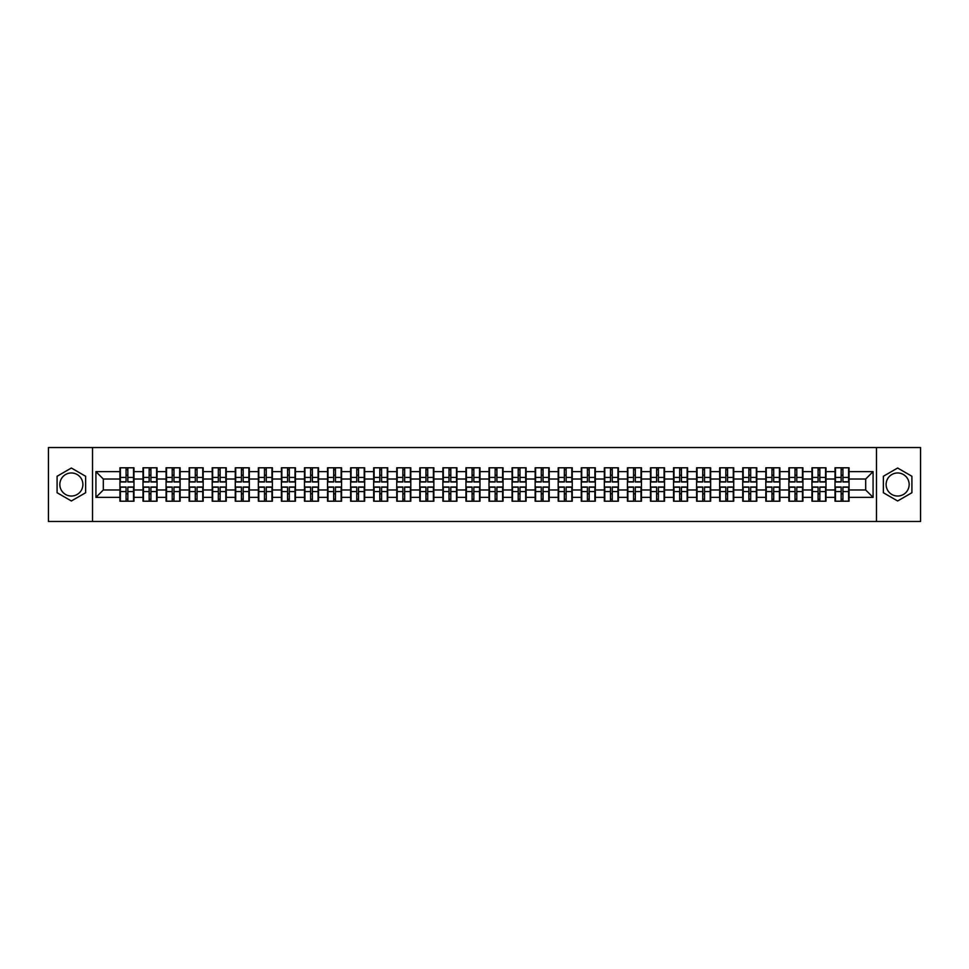 <?xml version="1.0" encoding="UTF-8"?>
<svg xmlns="http://www.w3.org/2000/svg" width="969" height="969" viewBox="0 0 969 969"><rect width="100%" height="100%" fill="white"/><g stroke="black" fill="none" stroke-linecap="round" stroke-linejoin="round"><path stroke-width="1.45" d="M897.633 472.969A11.531 11.531 0 0 0 886.102 484.5A11.531 11.531 0 0 0 897.633 496.031A11.531 11.531 0 0 0 909.164 484.5A11.531 11.531 0 0 0 897.633 472.969M71.367 496.031A11.531 11.531 0 0 1 59.836 484.5A11.531 11.531 0 0 1 71.367 472.969A11.531 11.531 0 0 1 82.898 484.5A11.531 11.531 0 0 1 71.367 496.031M876.485 521.467L920.55 521.467L920.55 447.533L876.485 447.533L876.485 521.467L92.515 521.467L92.515 447.533L48.45 447.533L48.45 521.467L92.515 521.467M876.485 447.533L92.515 447.533M865.692 489.975L865.692 479.025L849.062 479.025L849.062 489.975L865.692 489.975L873.081 497.363L873.081 471.637L849.062 471.637L849.062 467.797L835.012 467.797L835.012 479.025L825.988 479.025L825.988 489.975L835.012 489.975L835.012 479.025M873.081 497.363L849.062 497.363L849.062 501.203L835.012 501.203L835.012 497.363L825.988 497.363L825.988 501.203L811.949 501.203L811.949 497.363L802.926 497.363L802.926 501.203L788.875 501.203L788.875 497.363L779.863 497.363L779.863 501.203L765.813 501.203L765.813 497.363L756.789 497.363L756.789 501.203L742.739 501.203L742.739 497.363L733.727 497.363L733.727 501.203L719.676 501.203L719.676 497.363L710.652 497.363L710.652 501.203L696.614 501.203L696.614 497.363L687.59 497.363L687.59 501.203L673.54 501.203L673.54 497.363L664.528 497.363L664.528 501.203L650.478 501.203L650.478 497.363L641.454 497.363L641.454 501.203L627.415 501.203L627.415 497.363L618.392 497.363L618.392 501.203L604.341 501.203L604.341 497.363L595.329 497.363L595.329 501.203L581.279 501.203L581.279 497.363L572.255 497.363L572.255 501.203L558.205 501.203L558.205 497.363L549.193 497.363L549.193 501.203L535.142 501.203L535.142 497.363L526.119 497.363L526.119 501.203L512.08 501.203L512.08 497.363L503.056 497.363L503.056 501.203L489.006 501.203L489.006 497.363L479.994 497.363L479.994 501.203L465.944 501.203L465.944 497.363L456.92 497.363L456.92 501.203L442.881 501.203L442.881 497.363L433.858 497.363L433.858 501.203L419.807 501.203L419.807 497.363L410.795 497.363L410.795 501.203L396.745 501.203L396.745 497.363L387.721 497.363L387.721 501.203L373.671 501.203L373.671 497.363L364.659 497.363L364.659 501.203L350.608 501.203L350.608 497.363L341.585 497.363L341.585 501.203L327.546 501.203L327.546 497.363L318.522 497.363L318.522 501.203L304.472 501.203L304.472 497.363L295.46 497.363L295.46 501.203L281.41 501.203L281.41 497.363L272.386 497.363L272.386 501.203L258.348 501.203L258.348 497.363L249.324 497.363L249.324 501.203L235.273 501.203L235.273 497.363L226.262 497.363L226.262 501.203L212.211 501.203L212.211 497.363L203.187 497.363L203.187 501.203L189.137 501.203L189.137 497.363L180.125 497.363L180.125 501.203L166.074 501.203L166.074 497.363L157.051 497.363L157.051 501.203L143.012 501.203L143.012 497.363L133.988 497.363L133.988 501.203L119.938 501.203L119.938 497.363L95.919 497.363L95.919 471.637L119.938 471.637L119.938 479.025L103.308 479.025L103.308 489.975L119.938 489.975L119.938 479.025M835.012 471.637L825.988 471.637L825.988 467.797L811.949 467.797L811.949 471.637L802.926 471.637L802.926 467.797L788.875 467.797L788.875 471.637L779.863 471.637L779.863 467.797L765.813 467.797L765.813 471.637L756.789 471.637L756.789 467.797L742.739 467.797L742.739 471.637L733.727 471.637L733.727 467.797L719.676 467.797L719.676 471.637L710.652 471.637L710.652 467.797L696.614 467.797L696.614 471.637L687.59 471.637L687.59 467.797L673.54 467.797L673.54 471.637L664.528 471.637L664.528 467.797L650.478 467.797L650.478 471.637L641.454 471.637L641.454 467.797L627.415 467.797L627.415 471.637L618.392 471.637L618.392 467.797L604.341 467.797L604.341 471.637L595.329 471.637L595.329 467.797L581.279 467.797L581.279 471.637L572.255 471.637L572.255 467.797L558.205 467.797L558.205 471.637L549.193 471.637L549.193 467.797L535.142 467.797L535.142 471.637L526.119 471.637L526.119 467.797L512.08 467.797L512.08 471.637L503.056 471.637L503.056 467.797L489.006 467.797L489.006 471.637L479.994 471.637L479.994 467.797L465.944 467.797L465.944 471.637L456.92 471.637L456.92 467.797L442.881 467.797L442.881 471.637L433.858 471.637L433.858 467.797L419.807 467.797L419.807 471.637L410.795 471.637L410.795 467.797L396.745 467.797L396.745 471.637L387.721 471.637L387.721 467.797L373.671 467.797L373.671 471.637L364.659 471.637L364.659 467.797L350.608 467.797L350.608 471.637L341.585 471.637L341.585 467.797L327.546 467.797L327.546 471.637L318.522 471.637L318.522 467.797L304.472 467.797L304.472 471.637L295.46 471.637L295.46 467.797L281.41 467.797L281.41 471.637L272.386 471.637L272.386 467.797L258.348 467.797L258.348 471.637L249.324 471.637L249.324 467.797L235.273 467.797L235.273 471.637L226.262 471.637L226.262 467.797L212.211 467.797L212.211 471.637L203.187 471.637L203.187 467.797L189.137 467.797L189.137 471.637L180.125 471.637L180.125 467.797L166.074 467.797L166.074 471.637L157.051 471.637L157.051 467.797L143.012 467.797L143.012 471.637L133.988 471.637L133.988 467.797L119.938 467.797L119.938 471.637M835.012 489.975L835.012 497.363M825.988 489.975L825.988 497.363M825.988 471.637L825.988 479.025M802.926 489.975L811.949 489.975L811.949 479.025L802.926 479.025L802.926 497.363M811.949 489.975L811.949 497.363M811.949 471.637L811.949 479.025M802.926 471.637L802.926 479.025M779.863 489.975L788.875 489.975L788.875 479.025L779.863 479.025L779.863 497.363M788.875 489.975L788.875 497.363M788.875 471.637L788.875 479.025M779.863 471.637L779.863 479.025M756.789 489.975L765.813 489.975L765.813 479.025L756.789 479.025L756.789 497.363M765.813 489.975L765.813 497.363M765.813 471.637L765.813 479.025M756.789 471.637L756.789 479.025M733.727 489.975L742.739 489.975L742.739 479.025L733.727 479.025L733.727 497.363M742.739 489.975L742.739 497.363M742.739 471.637L742.739 479.025M733.727 471.637L733.727 479.025M710.652 489.975L719.676 489.975L719.676 479.025L710.652 479.025L710.652 497.363M719.676 489.975L719.676 497.363M719.676 471.637L719.676 479.025M710.652 471.637L710.652 479.025M687.59 489.975L696.614 489.975L696.614 479.025L687.59 479.025L687.59 497.363M696.614 489.975L696.614 497.363M696.614 471.637L696.614 479.025M687.59 471.637L687.59 479.025M664.528 489.975L673.54 489.975L673.54 479.025L664.528 479.025L664.528 497.363M673.54 489.975L673.54 497.363M673.54 471.637L673.54 479.025M664.528 471.637L664.528 479.025M641.454 489.975L650.478 489.975L650.478 479.025L641.454 479.025L641.454 497.363M650.478 489.975L650.478 497.363M650.478 471.637L650.478 479.025M641.454 471.637L641.454 479.025M618.392 489.975L627.415 489.975L627.415 479.025L618.392 479.025L618.392 497.363M627.415 489.975L627.415 497.363M627.415 471.637L627.415 479.025M618.392 471.637L618.392 479.025M595.329 489.975L604.341 489.975L604.341 479.025L595.329 479.025L595.329 497.363M604.341 489.975L604.341 497.363M604.341 471.637L604.341 479.025M595.329 471.637L595.329 479.025M572.255 489.975L581.279 489.975L581.279 479.025L572.255 479.025L572.255 497.363M581.279 489.975L581.279 497.363M581.279 471.637L581.279 479.025M572.255 471.637L572.255 479.025M549.193 489.975L558.205 489.975L558.205 479.025L549.193 479.025L549.193 497.363M558.205 489.975L558.205 497.363M558.205 471.637L558.205 479.025M549.193 471.637L549.193 479.025M526.119 489.975L535.142 489.975L535.142 479.025L526.119 479.025L526.119 497.363M535.142 489.975L535.142 497.363M535.142 471.637L535.142 479.025M526.119 471.637L526.119 479.025M503.056 489.975L512.08 489.975L512.08 479.025L503.056 479.025L503.056 497.363M512.08 489.975L512.08 497.363M512.08 471.637L512.08 479.025M503.056 471.637L503.056 479.025M479.994 489.975L489.006 489.975L489.006 479.025L479.994 479.025L479.994 497.363M489.006 489.975L489.006 497.363M489.006 471.637L489.006 479.025M479.994 471.637L479.994 479.025M456.92 489.975L465.944 489.975L465.944 479.025L456.92 479.025L456.92 497.363M465.944 489.975L465.944 497.363M465.944 471.637L465.944 479.025M456.92 471.637L456.92 479.025M433.858 489.975L442.881 489.975L442.881 479.025L433.858 479.025L433.858 497.363M442.881 489.975L442.881 497.363M442.881 471.637L442.881 479.025M433.858 471.637L433.858 479.025M410.795 489.975L419.807 489.975L419.807 479.025L410.795 479.025L410.795 497.363M419.807 489.975L419.807 497.363M419.807 471.637L419.807 479.025M410.795 471.637L410.795 479.025M387.721 489.975L396.745 489.975L396.745 479.025L387.721 479.025L387.721 497.363M396.745 489.975L396.745 497.363M396.745 471.637L396.745 479.025M387.721 471.637L387.721 479.025M364.659 489.975L373.671 489.975L373.671 479.025L364.659 479.025L364.659 497.363M373.671 489.975L373.671 497.363M373.671 471.637L373.671 479.025M364.659 471.637L364.659 479.025M341.585 489.975L350.608 489.975L350.608 479.025L341.585 479.025L341.585 497.363M350.608 489.975L350.608 497.363M350.608 471.637L350.608 479.025M341.585 471.637L341.585 479.025M318.522 489.975L327.546 489.975L327.546 479.025L318.522 479.025L318.522 497.363M327.546 489.975L327.546 497.363M327.546 471.637L327.546 479.025M318.522 471.637L318.522 479.025M295.46 489.975L304.472 489.975L304.472 479.025L295.46 479.025L295.46 497.363M304.472 489.975L304.472 497.363M304.472 471.637L304.472 479.025M295.46 471.637L295.46 479.025M272.386 489.975L281.41 489.975L281.41 479.025L272.386 479.025L272.386 497.363M281.41 489.975L281.41 497.363M281.41 471.637L281.41 479.025M272.386 471.637L272.386 479.025M249.324 489.975L258.348 489.975L258.348 479.025L249.324 479.025L249.324 497.363M258.348 489.975L258.348 497.363M258.348 471.637L258.348 479.025M249.324 471.637L249.324 479.025M226.262 489.975L235.273 489.975L235.273 479.025L226.262 479.025L226.262 497.363M235.273 489.975L235.273 497.363M235.273 471.637L235.273 479.025M226.262 471.637L226.262 479.025M203.187 489.975L212.211 489.975L212.211 479.025L203.187 479.025L203.187 497.363M212.211 489.975L212.211 497.363M212.211 471.637L212.211 479.025M203.187 471.637L203.187 479.025M180.125 489.975L189.137 489.975L189.137 479.025L180.125 479.025L180.125 497.363M189.137 489.975L189.137 497.363M189.137 471.637L189.137 479.025M180.125 471.637L180.125 479.025M157.051 489.975L166.074 489.975L166.074 479.025L157.051 479.025L157.051 497.363M166.074 489.975L166.074 497.363M166.074 471.637L166.074 479.025M157.051 471.637L157.051 479.025M133.988 489.975L143.012 489.975L143.012 479.025L133.988 479.025L133.988 497.363M143.012 489.975L143.012 497.363M143.012 471.637L143.012 479.025M133.988 471.637L133.988 479.025M119.938 489.975L119.938 497.363M103.308 489.975L95.919 497.363M95.919 471.637L103.308 479.025M849.062 489.975L849.062 497.363M849.062 471.637L849.062 479.025M873.081 471.637L865.692 479.025M71.367 468.027L57.098 476.263L57.098 492.736L71.367 500.973L85.635 492.736L85.635 476.263L71.367 468.027M883.365 492.736L897.633 500.973L911.902 492.736L911.902 476.263L897.633 468.027L883.365 476.263L883.365 492.736M133.54 467.797L133.54 481.981L127.847 481.981L127.847 467.797M126.079 467.797L126.079 481.981L120.386 481.981L120.386 467.797M126.079 469.711L127.847 469.711M127.847 475.185L126.079 475.185M120.386 501.203L120.386 487.019L126.079 487.019L126.079 501.203M127.847 501.203L127.847 487.019L133.54 487.019L133.54 501.203M127.847 499.289L126.079 499.289M126.079 493.815L127.847 493.815M156.615 467.797L156.615 481.981L150.922 481.981L150.922 467.797M149.141 467.797L149.141 481.981L143.448 481.981L143.448 467.797M149.141 469.711L150.922 469.711M150.922 475.185L149.141 475.185M179.677 467.797L179.677 481.981L173.984 481.981L173.984 467.797M172.216 467.797L172.216 481.981L166.523 481.981L166.523 467.797M172.216 469.711L173.984 469.711M173.984 475.185L172.216 475.185M202.751 467.797L202.751 481.981L197.058 481.981L197.058 467.797M195.278 467.797L195.278 481.981L189.585 481.981L189.585 467.797M195.278 469.711L197.058 469.711M197.058 475.185L195.278 475.185M225.813 467.797L225.813 481.981L220.12 481.981L220.12 467.797M218.34 467.797L218.34 481.981L212.647 481.981L212.647 467.797M218.34 469.711L220.12 469.711M220.12 475.185L218.34 475.185M248.876 467.797L248.876 481.981L243.183 481.981L243.183 467.797M241.414 467.797L241.414 481.981L235.721 481.981L235.721 467.797M241.414 469.711L243.183 469.711M243.183 475.185L241.414 475.185M143.448 501.203L143.448 487.019L149.141 487.019L149.141 501.203M150.922 501.203L150.922 487.019L156.615 487.019L156.615 501.203M150.922 499.289L149.141 499.289M149.141 493.815L150.922 493.815M166.523 501.203L166.523 487.019L172.216 487.019L172.216 501.203M173.984 501.203L173.984 487.019L179.677 487.019L179.677 501.203M173.984 499.289L172.216 499.289M172.216 493.815L173.984 493.815M189.585 501.203L189.585 487.019L195.278 487.019L195.278 501.203M197.058 501.203L197.058 487.019L202.751 487.019L202.751 501.203M197.058 499.289L195.278 499.289M195.278 493.815L197.058 493.815M212.647 501.203L212.647 487.019L218.34 487.019L218.34 501.203M220.12 501.203L220.12 487.019L225.813 487.019L225.813 501.203M220.12 499.289L218.34 499.289M218.34 493.815L220.12 493.815M235.721 501.203L235.721 487.019L241.414 487.019L241.414 501.203M243.183 501.203L243.183 487.019L248.876 487.019L248.876 501.203M243.183 499.289L241.414 499.289M241.414 493.815L243.183 493.815M271.95 467.797L271.95 481.981L266.257 481.981L266.257 467.797M264.476 467.797L264.476 481.981L258.784 481.981L258.784 467.797M264.476 469.711L266.257 469.711M266.257 475.185L264.476 475.185M258.784 501.203L258.784 487.019L264.476 487.019L264.476 501.203M266.257 501.203L266.257 487.019L271.95 487.019L271.95 501.203M266.257 499.289L264.476 499.289M264.476 493.815L266.257 493.815M295.012 467.797L295.012 481.981L289.319 481.981L289.319 467.797M287.551 467.797L287.551 481.981L281.858 481.981L281.858 467.797M287.551 469.711L289.319 469.711M289.319 475.185L287.551 475.185M281.858 501.203L281.858 487.019L287.551 487.019L287.551 501.203M289.319 501.203L289.319 487.019L295.012 487.019L295.012 501.203M289.319 499.289L287.551 499.289M287.551 493.815L289.319 493.815M318.074 467.797L318.074 481.981L312.381 481.981L312.381 467.797M310.613 467.797L310.613 481.981L304.92 481.981L304.92 467.797M310.613 469.711L312.381 469.711M312.381 475.185L310.613 475.185M304.92 501.203L304.92 487.019L310.613 487.019L310.613 501.203M312.381 501.203L312.381 487.019L318.074 487.019L318.074 501.203M312.381 499.289L310.613 499.289M310.613 493.815L312.381 493.815M341.149 467.797L341.149 481.981L335.456 481.981L335.456 467.797M333.675 467.797L333.675 481.981L327.982 481.981L327.982 467.797M333.675 469.711L335.456 469.711M335.456 475.185L333.675 475.185M327.982 501.203L327.982 487.019L333.675 487.019L333.675 501.203M335.456 501.203L335.456 487.019L341.149 487.019L341.149 501.203M335.456 499.289L333.675 499.289M333.675 493.815L335.456 493.815M364.211 467.797L364.211 481.981L358.518 481.981L358.518 467.797M356.749 467.797L356.749 481.981L351.057 481.981L351.057 467.797M356.749 469.711L358.518 469.711M358.518 475.185L356.749 475.185M351.057 501.203L351.057 487.019L356.749 487.019L356.749 501.203M358.518 501.203L358.518 487.019L364.211 487.019L364.211 501.203M358.518 499.289L356.749 499.289M356.749 493.815L358.518 493.815M387.285 467.797L387.285 481.981L381.592 481.981L381.592 467.797M379.812 467.797L379.812 481.981L374.119 481.981L374.119 467.797M379.812 469.711L381.592 469.711M381.592 475.185L379.812 475.185M374.119 501.203L374.119 487.019L379.812 487.019L379.812 501.203M381.592 501.203L381.592 487.019L387.285 487.019L387.285 501.203M381.592 499.289L379.812 499.289M379.812 493.815L381.592 493.815M410.347 467.797L410.347 481.981L404.654 481.981L404.654 467.797M402.874 467.797L402.874 481.981L397.181 481.981L397.181 467.797M402.874 469.711L404.654 469.711M404.654 475.185L402.874 475.185M397.181 501.203L397.181 487.019L402.874 487.019L402.874 501.203M404.654 501.203L404.654 487.019L410.347 487.019L410.347 501.203M404.654 499.289L402.874 499.289M402.874 493.815L404.654 493.815M433.409 467.797L433.409 481.981L427.717 481.981L427.717 467.797M425.948 467.797L425.948 481.981L420.255 481.981L420.255 467.797M425.948 469.711L427.717 469.711M427.717 475.185L425.948 475.185M420.255 501.203L420.255 487.019L425.948 487.019L425.948 501.203M427.717 501.203L427.717 487.019L433.409 487.019L433.409 501.203M427.717 499.289L425.948 499.289M425.948 493.815L427.717 493.815M456.484 467.797L456.484 481.981L450.791 481.981L450.791 467.797M449.01 467.797L449.01 481.981L443.317 481.981L443.317 467.797M449.01 469.711L450.791 469.711M450.791 475.185L449.01 475.185M443.317 501.203L443.317 487.019L449.01 487.019L449.01 501.203M450.791 501.203L450.791 487.019L456.484 487.019L456.484 501.203M450.791 499.289L449.01 499.289M449.01 493.815L450.791 493.815M479.546 467.797L479.546 481.981L473.853 481.981L473.853 467.797M472.085 467.797L472.085 481.981L466.392 481.981L466.392 467.797M472.085 469.711L473.853 469.711M473.853 475.185L472.085 475.185M466.392 501.203L466.392 487.019L472.085 487.019L472.085 501.203M473.853 501.203L473.853 487.019L479.546 487.019L479.546 501.203M473.853 499.289L472.085 499.289M472.085 493.815L473.853 493.815M502.608 467.797L502.608 481.981L496.915 481.981L496.915 467.797M495.147 467.797L495.147 481.981L489.454 481.981L489.454 467.797M495.147 469.711L496.915 469.711M496.915 475.185L495.147 475.185M489.454 501.203L489.454 487.019L495.147 487.019L495.147 501.203M496.915 501.203L496.915 487.019L502.608 487.019L502.608 501.203M496.915 499.289L495.147 499.289M495.147 493.815L496.915 493.815M525.683 467.797L525.683 481.981L519.99 481.981L519.99 467.797M518.209 467.797L518.209 481.981L512.516 481.981L512.516 467.797M518.209 469.711L519.99 469.711M519.99 475.185L518.209 475.185M512.516 501.203L512.516 487.019L518.209 487.019L518.209 501.203M519.99 501.203L519.99 487.019L525.683 487.019L525.683 501.203M519.99 499.289L518.209 499.289M518.209 493.815L519.99 493.815M548.745 467.797L548.745 481.981L543.052 481.981L543.052 467.797M541.283 467.797L541.283 481.981L535.591 481.981L535.591 467.797M541.283 469.711L543.052 469.711M543.052 475.185L541.283 475.185M535.591 501.203L535.591 487.019L541.283 487.019L541.283 501.203M543.052 501.203L543.052 487.019L548.745 487.019L548.745 501.203M543.052 499.289L541.283 499.289M541.283 493.815L543.052 493.815M571.819 467.797L571.819 481.981L566.126 481.981L566.126 467.797M564.346 467.797L564.346 481.981L558.653 481.981L558.653 467.797M564.346 469.711L566.126 469.711M566.126 475.185L564.346 475.185M558.653 501.203L558.653 487.019L564.346 487.019L564.346 501.203M566.126 501.203L566.126 487.019L571.819 487.019L571.819 501.203M566.126 499.289L564.346 499.289M564.346 493.815L566.126 493.815M594.881 467.797L594.881 481.981L589.188 481.981L589.188 467.797M587.408 467.797L587.408 481.981L581.715 481.981L581.715 467.797M587.408 469.711L589.188 469.711M589.188 475.185L587.408 475.185M581.715 501.203L581.715 487.019L587.408 487.019L587.408 501.203M589.188 501.203L589.188 487.019L594.881 487.019L594.881 501.203M589.188 499.289L587.408 499.289M587.408 493.815L589.188 493.815M617.943 467.797L617.943 481.981L612.251 481.981L612.251 467.797M610.482 467.797L610.482 481.981L604.789 481.981L604.789 467.797M610.482 469.711L612.251 469.711M612.251 475.185L610.482 475.185M604.789 501.203L604.789 487.019L610.482 487.019L610.482 501.203M612.251 501.203L612.251 487.019L617.943 487.019L617.943 501.203M612.251 499.289L610.482 499.289M610.482 493.815L612.251 493.815M641.018 467.797L641.018 481.981L635.325 481.981L635.325 467.797M633.544 467.797L633.544 481.981L627.851 481.981L627.851 467.797M633.544 469.711L635.325 469.711M635.325 475.185L633.544 475.185M627.851 501.203L627.851 487.019L633.544 487.019L633.544 501.203M635.325 501.203L635.325 487.019L641.018 487.019L641.018 501.203M635.325 499.289L633.544 499.289M633.544 493.815L635.325 493.815M664.08 467.797L664.08 481.981L658.387 481.981L658.387 467.797M656.619 467.797L656.619 481.981L650.926 481.981L650.926 467.797M656.619 469.711L658.387 469.711M658.387 475.185L656.619 475.185M650.926 501.203L650.926 487.019L656.619 487.019L656.619 501.203M658.387 501.203L658.387 487.019L664.08 487.019L664.08 501.203M658.387 499.289L656.619 499.289M656.619 493.815L658.387 493.815M687.142 467.797L687.142 481.981L681.449 481.981L681.449 467.797M679.681 467.797L679.681 481.981L673.988 481.981L673.988 467.797M679.681 469.711L681.449 469.711M681.449 475.185L679.681 475.185M673.988 501.203L673.988 487.019L679.681 487.019L679.681 501.203M681.449 501.203L681.449 487.019L687.142 487.019L687.142 501.203M681.449 499.289L679.681 499.289M679.681 493.815L681.449 493.815M710.216 467.797L710.216 481.981L704.524 481.981L704.524 467.797M702.743 467.797L702.743 481.981L697.05 481.981L697.05 467.797M702.743 469.711L704.524 469.711M704.524 475.185L702.743 475.185M697.05 501.203L697.05 487.019L702.743 487.019L702.743 501.203M704.524 501.203L704.524 487.019L710.216 487.019L710.216 501.203M704.524 499.289L702.743 499.289M702.743 493.815L704.524 493.815M733.279 467.797L733.279 481.981L727.586 481.981L727.586 467.797M725.817 467.797L725.817 481.981L720.124 481.981L720.124 467.797M725.817 469.711L727.586 469.711M727.586 475.185L725.817 475.185M720.124 501.203L720.124 487.019L725.817 487.019L725.817 501.203M727.586 501.203L727.586 487.019L733.279 487.019L733.279 501.203M727.586 499.289L725.817 499.289M725.817 493.815L727.586 493.815M756.353 467.797L756.353 481.981L750.66 481.981L750.66 467.797M748.88 467.797L748.88 481.981L743.187 481.981L743.187 467.797M748.88 469.711L750.66 469.711M750.66 475.185L748.88 475.185M743.187 501.203L743.187 487.019L748.88 487.019L748.88 501.203M750.66 501.203L750.66 487.019L756.353 487.019L756.353 501.203M750.66 499.289L748.88 499.289M748.88 493.815L750.66 493.815M779.415 467.797L779.415 481.981L773.722 481.981L773.722 467.797M771.942 467.797L771.942 481.981L766.249 481.981L766.249 467.797M771.942 469.711L773.722 469.711M773.722 475.185L771.942 475.185M766.249 501.203L766.249 487.019L771.942 487.019L771.942 501.203M773.722 501.203L773.722 487.019L779.415 487.019L779.415 501.203M773.722 499.289L771.942 499.289M771.942 493.815L773.722 493.815M802.477 467.797L802.477 481.981L796.784 481.981L796.784 467.797M795.016 467.797L795.016 481.981L789.323 481.981L789.323 467.797M795.016 469.711L796.784 469.711M796.784 475.185L795.016 475.185M789.323 501.203L789.323 487.019L795.016 487.019L795.016 501.203M796.784 501.203L796.784 487.019L802.477 487.019L802.477 501.203M796.784 499.289L795.016 499.289M795.016 493.815L796.784 493.815M825.552 467.797L825.552 481.981L819.859 481.981L819.859 467.797M818.078 467.797L818.078 481.981L812.385 481.981L812.385 467.797M818.078 469.711L819.859 469.711M819.859 475.185L818.078 475.185M812.385 501.203L812.385 487.019L818.078 487.019L818.078 501.203M819.859 501.203L819.859 487.019L825.552 487.019L825.552 501.203M819.859 499.289L818.078 499.289M818.078 493.815L819.859 493.815M848.614 467.797L848.614 481.981L842.921 481.981L842.921 467.797M841.153 467.797L841.153 481.981L835.46 481.981L835.46 467.797M841.153 469.711L842.921 469.711M842.921 475.185L841.153 475.185M835.46 501.203L835.46 487.019L841.153 487.019L841.153 501.203M842.921 501.203L842.921 487.019L848.614 487.019L848.614 501.203M842.921 499.289L841.153 499.289M841.153 493.815L842.921 493.815M126.079 477.426L120.386 477.426M126.079 481.799L120.386 481.799M133.54 477.426L127.847 477.426M133.54 481.799L127.847 481.799M127.847 491.574L133.54 491.574M127.847 487.201L133.54 487.201M120.386 491.574L126.079 491.574M120.386 487.201L126.079 487.201M149.141 477.426L143.448 477.426M149.141 481.799L143.448 481.799M156.615 477.426L150.922 477.426M156.615 481.799L150.922 481.799M172.216 477.426L166.523 477.426M172.216 481.799L166.523 481.799M179.677 477.426L173.984 477.426M179.677 481.799L173.984 481.799M195.278 477.426L189.585 477.426M195.278 481.799L189.585 481.799M202.751 477.426L197.058 477.426M202.751 481.799L197.058 481.799M218.34 477.426L212.647 477.426M218.34 481.799L212.647 481.799M225.813 477.426L220.12 477.426M225.813 481.799L220.12 481.799M241.414 477.426L235.721 477.426M241.414 481.799L235.721 481.799M248.876 477.426L243.183 477.426M248.876 481.799L243.183 481.799M150.922 491.574L156.615 491.574M150.922 487.201L156.615 487.201M143.448 491.574L149.141 491.574M143.448 487.201L149.141 487.201M173.984 491.574L179.677 491.574M173.984 487.201L179.677 487.201M166.523 491.574L172.216 491.574M166.523 487.201L172.216 487.201M197.058 491.574L202.751 491.574M197.058 487.201L202.751 487.201M189.585 491.574L195.278 491.574M189.585 487.201L195.278 487.201M220.12 491.574L225.813 491.574M220.12 487.201L225.813 487.201M212.647 491.574L218.34 491.574M212.647 487.201L218.34 487.201M243.183 491.574L248.876 491.574M243.183 487.201L248.876 487.201M235.721 491.574L241.414 491.574M235.721 487.201L241.414 487.201M264.476 477.426L258.784 477.426M264.476 481.799L258.784 481.799M271.95 477.426L266.257 477.426M271.95 481.799L266.257 481.799M266.257 491.574L271.95 491.574M266.257 487.201L271.95 487.201M258.784 491.574L264.476 491.574M258.784 487.201L264.476 487.201M287.551 477.426L281.858 477.426M287.551 481.799L281.858 481.799M295.012 477.426L289.319 477.426M295.012 481.799L289.319 481.799M289.319 491.574L295.012 491.574M289.319 487.201L295.012 487.201M281.858 491.574L287.551 491.574M281.858 487.201L287.551 487.201M310.613 477.426L304.92 477.426M310.613 481.799L304.92 481.799M318.074 477.426L312.381 477.426M318.074 481.799L312.381 481.799M312.381 491.574L318.074 491.574M312.381 487.201L318.074 487.201M304.92 491.574L310.613 491.574M304.92 487.201L310.613 487.201M333.675 477.426L327.982 477.426M333.675 481.799L327.982 481.799M341.149 477.426L335.456 477.426M341.149 481.799L335.456 481.799M335.456 491.574L341.149 491.574M335.456 487.201L341.149 487.201M327.982 491.574L333.675 491.574M327.982 487.201L333.675 487.201M356.749 477.426L351.057 477.426M356.749 481.799L351.057 481.799M364.211 477.426L358.518 477.426M364.211 481.799L358.518 481.799M358.518 491.574L364.211 491.574M358.518 487.201L364.211 487.201M351.057 491.574L356.749 491.574M351.057 487.201L356.749 487.201M379.812 477.426L374.119 477.426M379.812 481.799L374.119 481.799M387.285 477.426L381.592 477.426M387.285 481.799L381.592 481.799M381.592 491.574L387.285 491.574M381.592 487.201L387.285 487.201M374.119 491.574L379.812 491.574M374.119 487.201L379.812 487.201M402.874 477.426L397.181 477.426M402.874 481.799L397.181 481.799M410.347 477.426L404.654 477.426M410.347 481.799L404.654 481.799M404.654 491.574L410.347 491.574M404.654 487.201L410.347 487.201M397.181 491.574L402.874 491.574M397.181 487.201L402.874 487.201M425.948 477.426L420.255 477.426M425.948 481.799L420.255 481.799M433.409 477.426L427.717 477.426M433.409 481.799L427.717 481.799M427.717 491.574L433.409 491.574M427.717 487.201L433.409 487.201M420.255 491.574L425.948 491.574M420.255 487.201L425.948 487.201M449.01 477.426L443.317 477.426M449.01 481.799L443.317 481.799M456.484 477.426L450.791 477.426M456.484 481.799L450.791 481.799M450.791 491.574L456.484 491.574M450.791 487.201L456.484 487.201M443.317 491.574L449.01 491.574M443.317 487.201L449.01 487.201M472.085 477.426L466.392 477.426M472.085 481.799L466.392 481.799M479.546 477.426L473.853 477.426M479.546 481.799L473.853 481.799M473.853 491.574L479.546 491.574M473.853 487.201L479.546 487.201M466.392 491.574L472.085 491.574M466.392 487.201L472.085 487.201M495.147 477.426L489.454 477.426M495.147 481.799L489.454 481.799M502.608 477.426L496.915 477.426M502.608 481.799L496.915 481.799M496.915 491.574L502.608 491.574M496.915 487.201L502.608 487.201M489.454 491.574L495.147 491.574M489.454 487.201L495.147 487.201M518.209 477.426L512.516 477.426M518.209 481.799L512.516 481.799M525.683 477.426L519.99 477.426M525.683 481.799L519.99 481.799M519.99 491.574L525.683 491.574M519.99 487.201L525.683 487.201M512.516 491.574L518.209 491.574M512.516 487.201L518.209 487.201M541.283 477.426L535.591 477.426M541.283 481.799L535.591 481.799M548.745 477.426L543.052 477.426M548.745 481.799L543.052 481.799M543.052 491.574L548.745 491.574M543.052 487.201L548.745 487.201M535.591 491.574L541.283 491.574M535.591 487.201L541.283 487.201M564.346 477.426L558.653 477.426M564.346 481.799L558.653 481.799M571.819 477.426L566.126 477.426M571.819 481.799L566.126 481.799M566.126 491.574L571.819 491.574M566.126 487.201L571.819 487.201M558.653 491.574L564.346 491.574M558.653 487.201L564.346 487.201M587.408 477.426L581.715 477.426M587.408 481.799L581.715 481.799M594.881 477.426L589.188 477.426M594.881 481.799L589.188 481.799M589.188 491.574L594.881 491.574M589.188 487.201L594.881 487.201M581.715 491.574L587.408 491.574M581.715 487.201L587.408 487.201M610.482 477.426L604.789 477.426M610.482 481.799L604.789 481.799M617.943 477.426L612.251 477.426M617.943 481.799L612.251 481.799M612.251 491.574L617.943 491.574M612.251 487.201L617.943 487.201M604.789 491.574L610.482 491.574M604.789 487.201L610.482 487.201M633.544 477.426L627.851 477.426M633.544 481.799L627.851 481.799M641.018 477.426L635.325 477.426M641.018 481.799L635.325 481.799M635.325 491.574L641.018 491.574M635.325 487.201L641.018 487.201M627.851 491.574L633.544 491.574M627.851 487.201L633.544 487.201M656.619 477.426L650.926 477.426M656.619 481.799L650.926 481.799M664.08 477.426L658.387 477.426M664.08 481.799L658.387 481.799M658.387 491.574L664.08 491.574M658.387 487.201L664.08 487.201M650.926 491.574L656.619 491.574M650.926 487.201L656.619 487.201M679.681 477.426L673.988 477.426M679.681 481.799L673.988 481.799M687.142 477.426L681.449 477.426M687.142 481.799L681.449 481.799M681.449 491.574L687.142 491.574M681.449 487.201L687.142 487.201M673.988 491.574L679.681 491.574M673.988 487.201L679.681 487.201M702.743 477.426L697.05 477.426M702.743 481.799L697.05 481.799M710.216 477.426L704.524 477.426M710.216 481.799L704.524 481.799M704.524 491.574L710.216 491.574M704.524 487.201L710.216 487.201M697.05 491.574L702.743 491.574M697.05 487.201L702.743 487.201M725.817 477.426L720.124 477.426M725.817 481.799L720.124 481.799M733.279 477.426L727.586 477.426M733.279 481.799L727.586 481.799M727.586 491.574L733.279 491.574M727.586 487.201L733.279 487.201M720.124 491.574L725.817 491.574M720.124 487.201L725.817 487.201M748.88 477.426L743.187 477.426M748.88 481.799L743.187 481.799M756.353 477.426L750.66 477.426M756.353 481.799L750.66 481.799M750.66 491.574L756.353 491.574M750.66 487.201L756.353 487.201M743.187 491.574L748.88 491.574M743.187 487.201L748.88 487.201M771.942 477.426L766.249 477.426M771.942 481.799L766.249 481.799M779.415 477.426L773.722 477.426M779.415 481.799L773.722 481.799M773.722 491.574L779.415 491.574M773.722 487.201L779.415 487.201M766.249 491.574L771.942 491.574M766.249 487.201L771.942 487.201M795.016 477.426L789.323 477.426M795.016 481.799L789.323 481.799M802.477 477.426L796.784 477.426M802.477 481.799L796.784 481.799M796.784 491.574L802.477 491.574M796.784 487.201L802.477 487.201M789.323 491.574L795.016 491.574M789.323 487.201L795.016 487.201M818.078 477.426L812.385 477.426M818.078 481.799L812.385 481.799M825.552 477.426L819.859 477.426M825.552 481.799L819.859 481.799M819.859 491.574L825.552 491.574M819.859 487.201L825.552 487.201M812.385 491.574L818.078 491.574M812.385 487.201L818.078 487.201M841.153 477.426L835.46 477.426M841.153 481.799L835.46 481.799M848.614 477.426L842.921 477.426M848.614 481.799L842.921 481.799M842.921 491.574L848.614 491.574M842.921 487.201L848.614 487.201M835.46 491.574L841.153 491.574M835.46 487.201L841.153 487.201"/></g></svg>
